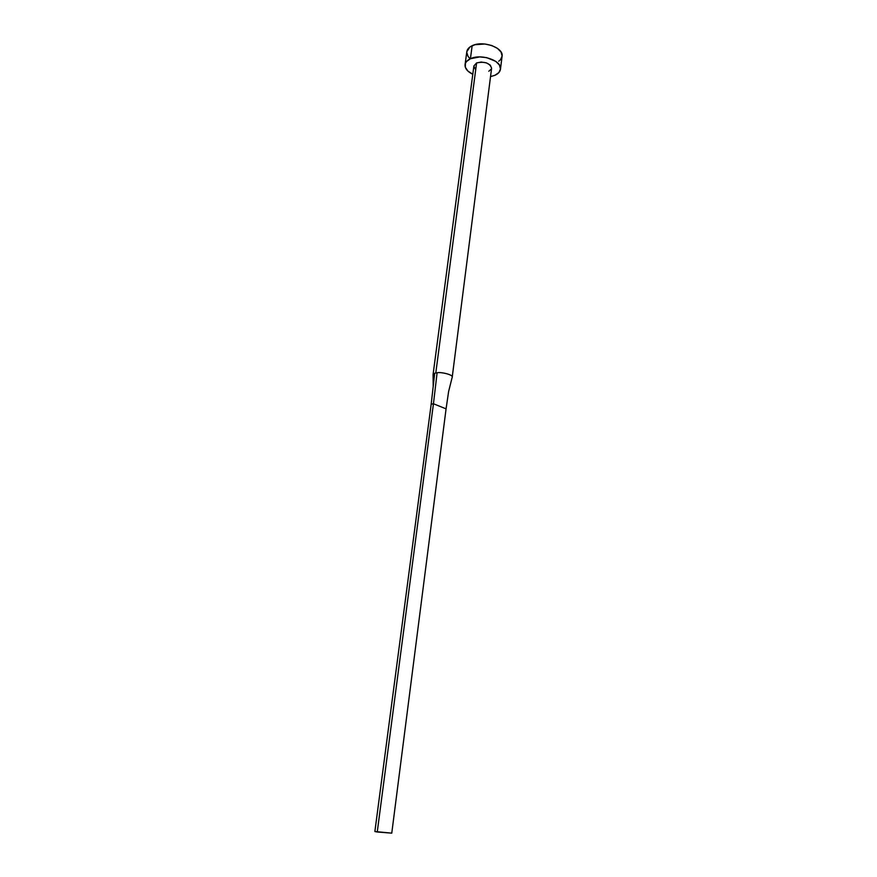 <?xml version="1.0" encoding="UTF-8"?>
<svg xmlns="http://www.w3.org/2000/svg" width="877" height="877" viewBox="0 0 877 877"><rect width="100%" height="100%" fill="white"/><g stroke="black" fill="none" stroke-linecap="round" stroke-linejoin="round"><path stroke-width="1.32" d="M435.792 372.977L437.108 372.78C440.66 371.695 454.209 374.928 452.148 377.395L452.225 377.11C453.212 374.534 440.386 371.815 437.108 372.78L435.792 372.977L476.606 62.936L435.792 372.977L434.696 373.262L435.792 372.977M491.602 68.22C489.761 63.001 484.762 61.237 476.606 62.936L481.232 62.048L486.373 62.87L490.276 65.128L491.602 68.231L452.225 377.121L448.618 391.504L446.075 408.857L448.575 391.811M500.471 69.228L502.082 56.314C503.979 47.742 482.876 40.167 472.155 45.714L470.412 58.737C481.166 53.289 502.346 60.798 500.471 69.25C500.065 71.815 498.191 73.843 494.847 75.334L490.528 76.595L494.847 75.334L498.881 72.572L500.493 68.965L499.408 65.03L495.757 61.368L486.713 57.641L479.697 56.917L470.412 58.737L472.155 45.714C468.976 47.237 467.189 49.244 466.805 51.732L465.073 64.602C465.446 62.19 467.233 60.228 470.412 58.737L466.454 61.587L465.402 63.352L465.314 67.222L467.858 71.026L472.791 74.293C467.397 71.607 464.821 68.395 465.062 64.646M475.268 69.075L473.876 66.181M473.898 65.939L476.606 62.936L473.898 65.918L433.063 374.632L434.696 373.262L433.063 374.907M491.383 68.976L488.818 71.234M498.75 61.237L500.493 59.702L502.115 56.029L501.041 52.039L497.402 48.334L491.734 45.505L484.915 44.014L474.895 44.716L469.886 47.04L466.794 51.776M466.75 52.357L468 56.314L469.579 58.2M431.188 404.165L434.696 373.262L431.188 404.165L433.446 403.76L437.108 372.78L433.446 403.76L446.075 408.857L391.767 833.15L377.253 831.988L433.446 403.76L446.075 408.857L391.767 833.15L374.874 831.528L431.188 404.165L433.446 403.76L377.253 831.988L374.874 831.528L431.188 404.165M433.194 386.527L433.063 374.622"/></g></svg>
